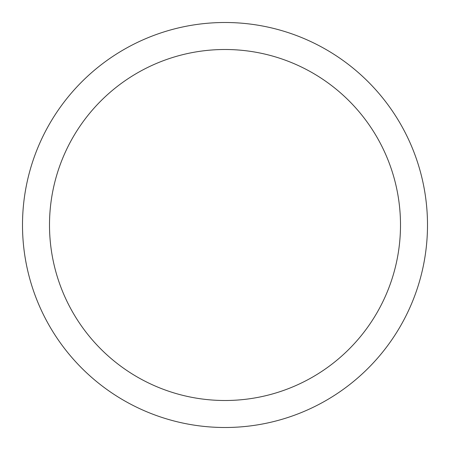 <?xml version="1.0" encoding="UTF-8"?>
<svg xmlns="http://www.w3.org/2000/svg" width="450" height="450" viewBox="0 0 450 450"><rect width="100%" height="100%" fill="white"/><g stroke="black" fill="none" stroke-linecap="round" stroke-linejoin="round"><path stroke-width="0.67" d="M22.5 225A202.5 202.5 0 0 0 225 427.5A202.5 202.5 0 0 0 427.5 225A202.5 202.5 0 0 0 225 22.5A202.5 202.5 0 0 0 22.5 225M400.5 225A175.5 175.5 0 0 1 225 400.5A175.5 175.5 0 0 1 49.5 225A175.5 175.5 0 0 1 225 49.5A175.5 175.5 0 0 1 400.5 225"/></g></svg>
